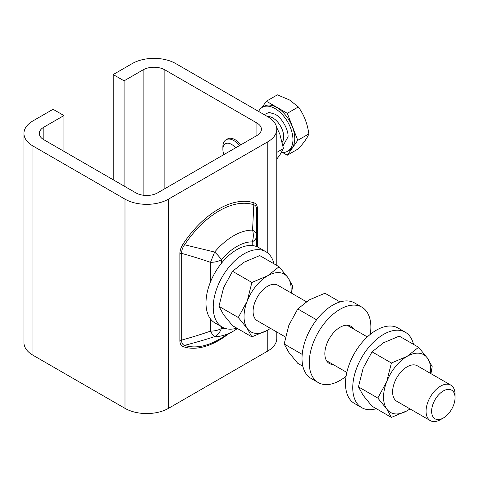 <?xml version="1.0" encoding="UTF-8"?>
<svg xmlns="http://www.w3.org/2000/svg" width="479" height="479" viewBox="0 0 479 479"><rect width="100%" height="100%" fill="white"/><g stroke="black" fill="none" stroke-linecap="round" stroke-linejoin="round"><path stroke-width="0.72" d="M236.83 328.157A43.559 25.148 -60 0 1 222.256 327.139L215.005 322.954A43.559 25.148 -60 0 1 205.988 303.015A43.559 25.148 -60 0 1 221.358 263.354L221.358 259.744C219.843 257.337 217.604 254.774 214.64 252.062L184.589 244.763C182.499 247.613 181.535 250.487 181.679 253.391L181.679 340.084A2.563 1.479 0 0 0 179.87 340.515C179.906 343.814 181.038 345.868 183.259 346.67A2.563 2.078 108.8 0 1 184.589 345.359A78.682 45.427 120 0 0 219.196 339.318A78.682 45.427 120 0 0 219.202 339.318L233.602 331.001A58.312 33.668 -60 0 1 214.64 336.617C213.46 335.947 212.077 334.12 210.491 331.133A15.376 8.873 0 0 0 221.358 328.534A15.376 11.963 91.2 0 1 214.64 336.617C206.114 339.437 196.091 342.353 184.589 345.359C182.499 344.712 181.529 342.958 181.679 340.084C192.372 337.108 201.976 334.12 210.491 331.133L210.491 318.93M223.879 154.603A12.232 7.059 60 0 1 222.885 149.376L222.885 146.808A15.376 8.873 60 0 1 226.07 139.772A15.376 8.873 60 0 1 233.758 140.533A15.376 8.873 60 0 1 239.416 145.634M240.811 144.826A15.376 8.873 -120 0 0 227.471 138.964L226.07 139.772M222.885 149.376A12.232 7.059 60 0 1 231.531 144.383A12.232 7.059 60 0 1 235.56 147.861M276.772 159.046L279.838 155.058L283.448 148.556L279.838 134.138L276.581 127.264M222.256 327.139A43.559 25.148 -60 0 1 213.233 307.201A43.559 25.148 -60 0 1 232.249 263.36A43.559 25.148 -60 0 1 265.815 251.691A43.559 25.148 -60 0 1 273.982 263.803M210.491 281.897L210.491 262.342A15.376 8.873 180 0 0 221.358 259.744C230.423 248.823 242.931 241.482 252.211 241.931L252.211 245.541A43.559 25.148 -60 0 1 258.564 247.505L265.815 251.691M252.211 245.541A43.559 25.148 120 0 0 221.358 263.354M264.168 114.631L269.042 112.421L275.018 114.2C281.58 117.421 288.562 129.498 288.059 136.796L283.005 145.79M281.598 152.334A25.369 14.645 -120 0 0 287.699 151.232A25.369 14.645 -120 0 0 292.95 139.623A25.369 14.645 -120 0 0 281.88 114.092A25.369 14.645 -120 0 0 262.33 107.296A25.369 14.645 -120 0 0 258.606 111.421M287.699 151.232L289.514 150.184A25.369 14.645 -120 0 0 294.765 138.575A25.369 14.645 -120 0 0 283.694 113.044A25.369 14.645 -120 0 0 264.145 106.248L262.33 107.296M285.412 336.976L257.337 320.768A20.501 11.837 -60 0 1 254.193 304.339A20.501 11.837 -60 0 1 267.587 286.274A20.501 11.837 -60 0 1 277.838 285.262L306.321 301.704M282.448 152.406L287.298 155.208L298.351 148.825C303.961 142.646 307.452 137.677 308.823 133.928C307.47 123.726 303.979 114.732 298.351 106.943L289.502 99.961L277.407 94.848L266.354 101.231L261.911 107.553M346.089 376.249A43.559 25.148 -60 0 1 340.06 380.422A43.559 25.148 -60 0 1 318.284 382.577L311.033 378.392A43.559 25.148 -60 0 1 304.357 343.491A43.559 25.148 -60 0 1 332.815 305.105A43.559 25.148 -60 0 1 354.592 302.95L361.843 307.135A43.559 25.148 -60 0 1 370.267 334.384M318.284 382.577A43.559 25.148 -60 0 1 311.601 347.676A43.559 25.148 -60 0 1 340.06 309.29A43.559 25.148 -60 0 1 361.843 307.135M353.592 328.995A21.525 12.424 120 0 0 350.82 326.217A21.525 12.424 120 0 0 340.06 327.283A21.525 12.424 120 0 0 326.001 346.251A21.525 12.424 120 0 0 329.301 363.495A21.525 12.424 120 0 0 333.091 364.501M376.338 408.701A43.559 25.148 -60 0 1 361.765 407.683A43.559 25.148 -60 0 1 355.089 372.782A43.559 25.148 -60 0 1 383.547 334.396A43.559 25.148 -60 0 1 405.324 332.234A43.559 25.148 -60 0 1 413.491 344.347M405.324 332.234L398.079 328.055A43.559 25.148 120 0 0 376.296 330.211A43.559 25.148 120 0 0 347.838 368.596A43.559 25.148 120 0 0 354.52 403.498L361.765 407.683M440.554 419.61L443.332 418.005L440.554 419.61A20.501 11.837 -60 0 1 430.304 420.628A20.501 11.837 -60 0 1 427.166 404.204A20.501 11.837 -60 0 1 440.554 386.14A20.501 11.837 -60 0 1 450.805 385.122A20.501 11.837 -60 0 1 455.05 394.504L455.05 397.714A16.567 9.568 -60 0 1 443.332 418.005A16.567 9.568 -60 0 1 431.621 411.245A16.567 9.568 -60 0 1 443.332 390.954A16.567 9.568 -60 0 1 455.05 397.714M430.304 420.628L396.851 401.312A20.501 11.837 -60 0 1 393.708 384.888A20.501 11.837 -60 0 1 407.096 366.824A20.501 11.837 -60 0 1 417.347 365.806L450.805 385.122M409.976 408.892A33.308 19.232 -60 0 1 407.096 410.754A33.308 19.232 -60 0 1 386.703 408.934A33.308 19.232 -60 0 1 386.703 381.739A33.308 19.232 -60 0 1 407.096 356.364A33.308 19.232 -60 0 1 427.496 358.184A33.308 19.232 -60 0 1 430.477 373.386M407.096 410.754L391.397 417.395L386.703 408.934L377.799 398.049L386.703 381.739L391.397 362.998L407.096 356.364L418.592 347.293L427.496 358.184L432.19 366.645L430.944 373.656M418.592 347.293L399.246 336.126L383.547 342.76L372.051 351.831L391.397 362.998M377.799 398.049L358.448 386.876L363.148 395.337L372.051 406.222L391.397 417.395M358.448 386.876L363.148 368.141L372.051 351.831M302.201 354.4L284.167 343.988L288.861 352.448L297.764 363.333L302.866 366.279M284.167 343.988L288.861 325.253L297.764 308.943L316.589 319.81M297.764 308.943L309.26 299.878L324.96 293.238L340.018 301.932M308.823 133.928L297.77 140.311L287.298 113.319L298.351 106.943M287.298 113.319L266.354 101.231M287.298 155.208L297.77 140.311M270.467 328.343A33.308 19.232 -60 0 1 267.587 330.211A33.308 19.232 -60 0 1 247.188 328.39A33.308 19.232 -60 0 1 247.188 301.189A33.308 19.232 -60 0 1 267.587 275.814A33.308 19.232 -60 0 1 287.987 277.64A33.308 19.232 -60 0 1 290.963 292.843M270.527 328.378L267.587 330.211L251.882 336.851L247.188 328.39L238.285 317.499L247.188 301.189L251.882 282.454L267.587 275.814L279.083 266.749L287.987 277.64L292.681 286.095L291.436 293.112M279.083 266.749L259.738 255.582L244.033 262.217L232.537 271.282L251.882 282.454M238.285 317.499L218.939 306.332L223.633 287.592L232.537 271.282M251.882 336.851L232.537 325.678L223.633 314.793L218.939 306.332M224.867 328.319L221.358 328.534L221.358 326.624M257.468 246.936L257.468 209.024A2.563 1.479 0 0 0 256.714 210.071L256.714 235.65A15.376 8.873 0 0 1 252.211 241.931A15.376 11.963 -88.8 0 0 252.565 230.165C255.277 231.722 256.66 233.548 256.714 235.65L256.714 246.607M210.491 262.342L214.64 252.062A58.312 33.668 -60 0 1 252.565 230.165L253.81 204.796A78.682 45.427 120 0 0 184.589 244.763L183.259 243.757C181.032 247.146 179.9 250.499 179.87 253.822A2.563 1.479 180 0 1 181.679 253.391C192.39 256.373 201.988 259.355 210.491 262.342M276.772 152.406L283.448 148.556M256.714 210.071C256.696 207.096 255.726 205.341 253.81 204.796A2.563 2.078 -71.2 0 1 254.08 202.874A80.496 46.475 120 0 0 183.259 243.757M63.941 151.334L63.941 115.559L53.067 109.284L32.955 120.894A30.746 17.753 0 0 0 23.95 133.449A30.746 17.753 0 0 0 32.955 145.999L124.995 199.138L124.995 408.353L32.955 355.214L32.955 145.999M124.995 408.353A30.746 17.753 0 0 0 168.482 408.353L168.482 199.138L267.767 141.814A30.746 17.753 0 0 0 276.772 129.264A30.746 17.753 0 0 0 267.767 116.708L175.727 63.569A30.746 17.753 0 0 0 132.246 63.569L113.218 74.556L124.091 80.831L143.113 69.85A15.376 8.873 180 0 1 164.86 69.85L256.9 122.989A15.376 8.873 180 0 1 261.402 129.264A15.376 8.873 180 0 1 256.9 135.539L157.609 192.863A15.376 8.873 180 0 1 135.868 192.863L43.829 139.724A15.376 8.873 180 0 1 39.326 133.449A15.376 8.873 180 0 1 43.829 127.169L63.941 115.559M168.482 408.353L267.767 351.029A30.746 17.753 0 0 0 276.772 338.473L276.772 331.989M113.218 179.787L113.218 74.556M124.091 186.062L124.091 80.831M23.95 133.449L23.95 342.659A30.746 17.753 0 0 0 32.955 355.214M168.482 199.138A30.746 17.753 180 0 1 124.995 199.138M183.259 346.67A80.496 46.475 120 0 0 218.669 340.491A80.496 46.475 120 0 0 227.884 334.306M282.275 142.203A15.376 8.873 -120 0 0 283.712 136.796A15.376 8.873 -120 0 0 272.844 117.966A15.376 8.873 -120 0 0 267.42 116.511M257.468 209.024C257.427 205.725 256.301 203.677 254.08 202.874M179.87 253.822L179.87 340.515M267.767 141.814L267.767 253.044M267.767 330.109L267.767 351.029M143.113 195.21L143.113 69.85M164.86 188.678L164.86 69.85M256.9 135.539L256.9 122.989M43.829 139.724L43.829 127.169M233.602 331.001L237.512 328.546M346.832 372.434L326.528 360.711M367.327 336.929L347.03 325.211M276.772 129.264L276.772 265.42"/></g></svg>
